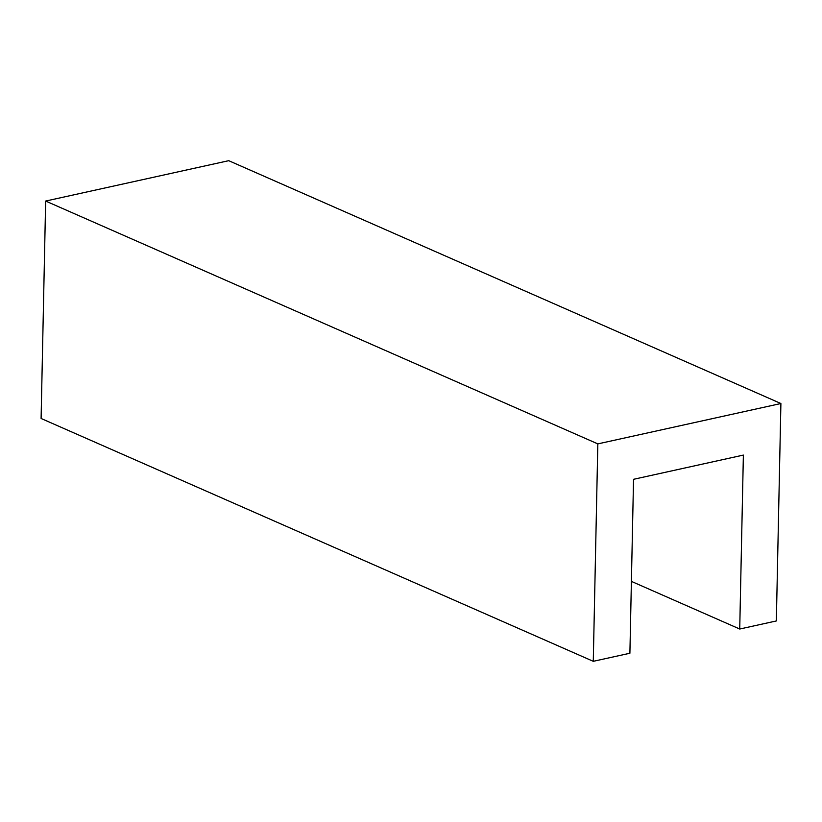 <?xml version="1.0" encoding="UTF-8"?>
<svg xmlns="http://www.w3.org/2000/svg" width="822" height="822" viewBox="0 0 822 822"><rect width="100%" height="100%" fill="white"/><g stroke="black" fill="none" stroke-linecap="round" stroke-linejoin="round"><path stroke-width="1.23" d="M629.899 653.243L593.279 661.32L597.83 443.89L780.9 403.52L776.348 620.949L739.728 629.025L743.376 455.08L633.536 479.308L629.899 653.243M597.83 443.89L45.652 201.051L41.1 418.48L593.279 661.32M45.652 201.051L228.722 160.68L780.9 403.52M631.399 581.38L739.728 629.025"/></g></svg>
